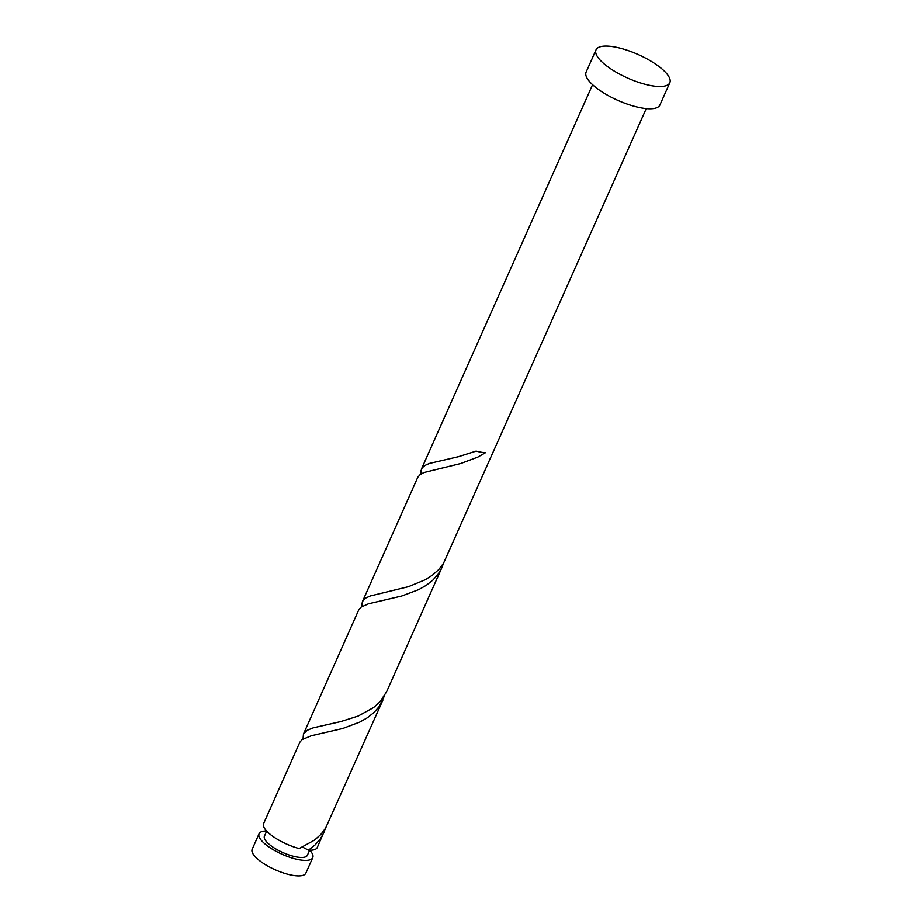 <?xml version="1.0" encoding="UTF-8"?>
<svg xmlns="http://www.w3.org/2000/svg" width="922" height="922" viewBox="0 0 922 922"><rect width="100%" height="100%" fill="white"/><g stroke="black" fill="none" stroke-linecap="round" stroke-linejoin="round"><path stroke-width="1.38" d="M312.754 857.644L305.85 873.146A29.377 9.37 -156 0 1 284.218 873.203A29.377 9.37 -156 0 1 255.59 857.126A29.377 9.37 -156 0 1 252.179 849.254L259.082 833.742A29.377 9.37 24 0 0 262.493 841.625A29.377 9.37 24 0 0 291.122 857.702A29.377 9.37 24 0 0 312.754 857.644A29.377 9.37 24 0 0 309.769 850.222M266.689 831.102L264.441 836.139A23.499 7.491 24 0 0 267.173 842.443A23.499 7.491 24 0 0 290.084 855.305A23.499 7.491 24 0 0 307.383 855.259L309.631 850.211M669.821 82.738L659.91 104.993A40.395 12.885 -156 0 1 630.164 105.073A40.395 12.885 -156 0 1 590.806 82.968A40.395 12.885 -156 0 1 586.115 72.135L596.015 49.88A40.395 12.885 -156 0 1 625.761 49.8A40.395 12.885 -156 0 1 665.131 71.904A40.395 12.885 -156 0 1 669.821 82.738A40.395 12.885 -156 0 1 640.075 82.819A40.395 12.885 -156 0 1 600.718 60.714A40.395 12.885 -156 0 1 596.015 49.88M646.253 108.6L443.563 563.181L438.768 569.531L432.591 575.063L425.284 579.742L408.458 586.68L370.367 595.946L365.999 597.905L363.176 600.337L361.931 603.414L362.035 606.48M362.438 601.593L417.793 477.285L420.086 474.646L423.936 472.537L460.666 463.547L477.792 457.116L485.433 452.725A29.377 9.37 24 0 1 476.109 451.112L458.649 456.644L429.352 463.466L424.984 465.426L422.161 467.857L420.905 470.935L421.02 474M302.543 847.088L308.478 850.176A29.377 9.37 24 0 0 317.283 847.468L325.489 828.325M308.478 850.176L315.07 844.932L320.36 838.847L323.876 832.67M382.861 700.19L325.593 828.14L320.798 834.502L314.621 840.034L299.154 848.551A29.377 9.37 24 0 1 267.023 831.448A29.377 9.37 24 0 1 263.611 823.577L299.823 742.245L302.116 739.605L311.29 735.768L342.696 728.507L359.822 722.076L367.463 717.696L374.055 712.452L379.345 706.367L384.474 695.845M303.453 734.085L358.808 609.765L361.101 607.125L368.362 603.829L401.681 596.027L418.807 589.596L426.448 585.205L433.04 579.973L438.33 573.887L441.845 567.698L386.618 691.742L379.783 702.011L373.606 707.543L358.139 716.071L340.679 721.603L313.146 727.861L307.014 730.385L303.453 734.085L303.05 738.96M441.845 567.698L443.459 563.354M266.596 830.999A29.377 9.37 24 0 0 259.082 833.742M421.423 469.114L592.581 84.697"/></g></svg>

